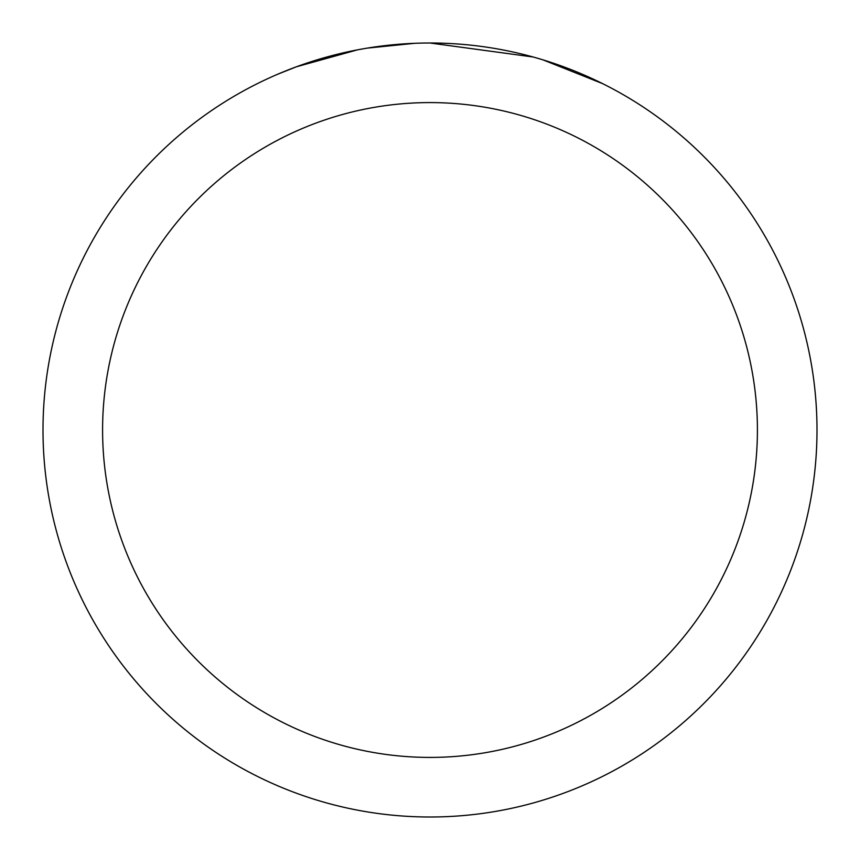 <?xml version="1.0" encoding="UTF-8"?>
<svg xmlns="http://www.w3.org/2000/svg" width="860" height="860" viewBox="0 0 860 860"><rect width="100%" height="100%" fill="white"/><g stroke="black" fill="none" stroke-linecap="round" stroke-linejoin="round"><path stroke-width="1.29" d="M441.309 43.172L449.651 43.495M501.434 49.654L503.928 50.127M430 43A387 387 0 0 1 817 430A387 387 0 0 1 430 817A387 387 0 0 1 43 430A387 387 0 0 1 430 43L533.125 56.996M535.855 57.76L542.929 59.845L602.462 83.57M430 102.587A327.413 327.413 0 0 1 757.413 430A327.413 327.413 0 0 1 430 757.413A327.413 327.413 0 0 1 102.587 430A327.413 327.413 0 0 1 430 102.587M364.543 48.579L357.459 49.858L296.474 66.768L277.694 74.229M387.398 45.354L390.504 45.021M308.428 62.586L338.034 54.083M342.377 53.051L357.459 49.858M372.165 47.354L383.41 45.816M385.183 45.602L388.408 45.247M394.02 44.677L404.35 43.849M414.724 43.301L367.263 48.117"/></g></svg>
